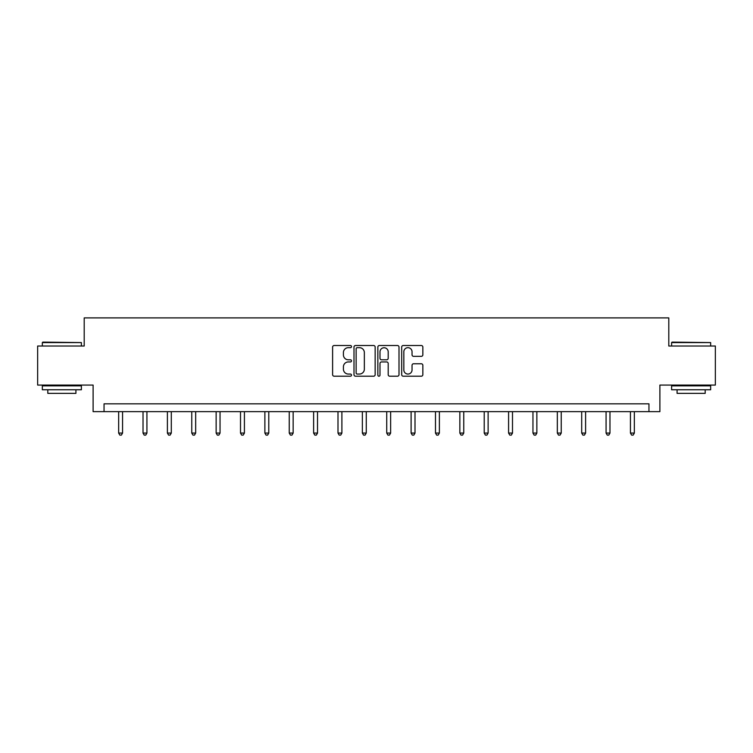 <?xml version="1.0" encoding="UTF-8"?>
<svg xmlns="http://www.w3.org/2000/svg" width="753" height="753" viewBox="0 0 753 753"><rect width="100%" height="100%" fill="white"/><g stroke="black" fill="none" stroke-linecap="round" stroke-linejoin="round"><path stroke-width="1.13" d="M351.5 346.596A1.073 1.073 0 0 0 350.427 345.523L334.134 345.523A1.534 1.534 0 0 0 332.61 347.058L332.61 374.665A1.534 1.534 0 0 0 334.134 376.199L350.427 376.199A1.073 1.073 0 0 0 351.5 375.126A1.073 1.073 0 0 0 350.427 374.053L348.319 374.053A4.904 4.904 0 0 1 343.415 369.139L343.415 366.843A4.904 4.904 0 0 1 348.319 361.939L350.427 361.939A1.073 1.073 0 0 0 351.5 360.866A1.073 1.073 0 0 0 350.427 359.793L348.319 359.793A4.904 4.904 0 0 1 343.415 354.879L343.415 352.583A4.904 4.904 0 0 1 348.319 347.679L350.427 347.679A1.073 1.073 0 0 0 351.5 346.596M421.313 356.338A1.534 1.534 0 0 0 422.847 354.804L422.847 347.058A1.534 1.534 0 0 0 421.313 345.523L403.222 345.523A1.534 1.534 0 0 0 401.688 347.058L401.688 374.665A1.534 1.534 0 0 0 403.222 376.199L421.313 376.199A1.534 1.534 0 0 0 422.847 374.665L422.847 365.309A1.534 1.534 0 0 0 421.313 363.774L413.566 363.774A1.534 1.534 0 0 0 412.042 365.309L412.042 369.949A4.104 4.104 0 0 1 407.938 374.053A4.104 4.104 0 0 1 403.834 369.949L403.834 351.773A4.104 4.104 0 0 1 407.938 347.679A4.104 4.104 0 0 1 412.042 351.773L412.042 354.804A1.534 1.534 0 0 0 413.566 356.338L421.313 356.338M648.954 411.637L659.892 411.637L659.892 385.075L715.35 385.075L715.35 346.022L668.796 346.022L668.796 317.898L84.204 317.898L84.204 346.022L37.65 346.022L37.65 385.075L93.108 385.075L93.108 411.637L648.954 411.637L648.954 403.824L104.046 403.824L104.046 411.637M375.154 347.058A1.534 1.534 0 0 0 373.629 345.523L355.529 345.523A1.534 1.534 0 0 0 353.995 347.058L353.995 374.665A1.534 1.534 0 0 0 355.529 376.199L373.629 376.199A1.534 1.534 0 0 0 375.154 374.665L375.154 347.058M379.371 345.523L397.471 345.523A1.534 1.534 0 0 1 399.005 347.058L399.005 374.665A1.534 1.534 0 0 1 397.471 376.199L389.725 376.199A1.534 1.534 0 0 1 388.19 374.665L388.19 363.473A1.534 1.534 0 0 0 386.656 361.939L381.526 361.939A1.534 1.534 0 0 0 379.992 363.473L379.992 375.126A1.073 1.073 0 0 1 378.919 376.199A1.073 1.073 0 0 1 377.846 375.126L377.846 347.058A1.534 1.534 0 0 1 379.371 345.523M357.214 347.679A1.073 1.073 0 0 0 356.141 348.752L356.141 372.98A1.073 1.073 0 0 0 357.214 374.053L359.445 374.053A4.904 4.904 0 0 0 364.348 369.139L364.348 352.583A4.904 4.904 0 0 0 359.445 347.679L357.214 347.679M388.19 351.849A4.104 4.104 0 0 0 384.086 347.754A4.104 4.104 0 0 0 379.992 351.849L379.992 358.259A1.534 1.534 0 0 0 381.526 359.793L386.656 359.793A1.534 1.534 0 0 0 388.19 358.259L388.19 351.849M118.654 411.637L118.654 433.069L122.56 433.069L122.56 411.637M122.56 433.069L121.384 435.102L119.821 435.102L118.654 433.069M42.808 342.116L81.39 342.587L42.337 342.587L42.808 342.116M61.868 389.762L42.337 389.762L42.337 385.856L81.39 385.856L81.39 389.762L61.868 389.762M75.921 389.762L75.921 393.358L47.806 393.358L47.806 389.762M672.071 342.116L710.663 342.587L671.61 342.587L672.071 342.116M691.132 389.762L671.61 389.762L671.61 385.856L710.663 385.856L710.663 389.762L691.132 389.762M705.194 389.762L705.194 393.358L677.079 393.358L677.079 389.762M143.023 411.637L143.023 433.069L146.929 433.069L146.929 411.637M146.929 433.069L145.753 435.102L144.2 435.102L143.023 433.069M167.392 411.637L167.392 433.069L171.298 433.069L171.298 411.637M171.298 433.069L170.131 435.102L168.568 435.102L167.392 433.069M191.761 411.637L191.761 433.069L195.667 433.069L195.667 411.637M195.667 433.069L194.5 435.102L192.937 435.102L191.761 433.069M216.139 411.637L216.139 433.069L220.045 433.069L220.045 411.637M220.045 433.069L218.869 435.102L217.306 435.102L216.139 433.069M240.508 411.637L240.508 433.069L244.414 433.069L244.414 411.637M244.414 433.069L243.238 435.102L241.675 435.102L240.508 433.069M264.877 411.637L264.877 433.069L268.783 433.069L268.783 411.637M268.783 433.069L267.616 435.102L266.054 435.102L264.877 433.069M289.246 411.637L289.246 433.069L293.152 433.069L293.152 411.637M293.152 433.069L291.985 435.102L290.423 435.102L289.246 433.069M313.625 411.637L313.625 433.069L317.521 433.069L317.521 411.637M317.521 433.069L316.354 435.102L314.792 435.102L313.625 433.069M337.993 411.637L337.993 433.069L341.9 433.069L341.9 411.637M341.9 433.069L340.723 435.102L339.161 435.102L337.993 433.069M362.362 411.637L362.362 433.069L366.269 433.069L366.269 411.637M366.269 433.069L365.092 435.102L363.53 435.102L362.362 433.069M386.731 411.637L386.731 433.069L390.638 433.069L390.638 411.637M390.638 433.069L389.47 435.102L387.908 435.102L386.731 433.069M411.1 411.637L411.1 433.069L415.007 433.069L415.007 411.637M415.007 433.069L413.839 435.102L412.277 435.102L411.1 433.069M435.479 411.637L435.479 433.069L439.376 433.069L439.376 411.637M439.376 433.069L438.208 435.102L436.646 435.102L435.479 433.069M459.848 411.637L459.848 433.069L463.754 433.069L463.754 411.637M463.754 433.069L462.577 435.102L461.015 435.102L459.848 433.069M484.217 411.637L484.217 433.069L488.123 433.069L488.123 411.637M488.123 433.069L486.946 435.102L485.384 435.102L484.217 433.069M508.586 411.637L508.586 433.069L512.492 433.069L512.492 411.637M512.492 433.069L511.325 435.102L509.762 435.102L508.586 433.069M532.955 411.637L532.955 433.069L536.861 433.069L536.861 411.637M536.861 433.069L535.694 435.102L534.131 435.102L532.955 433.069M557.333 411.637L557.333 433.069L561.239 433.069L561.239 411.637M561.239 433.069L560.063 435.102L558.5 435.102L557.333 433.069M581.702 411.637L581.702 433.069L585.608 433.069L585.608 411.637M585.608 433.069L584.432 435.102L582.869 435.102L581.702 433.069M606.071 411.637L606.071 433.069L609.977 433.069L609.977 411.637M609.977 433.069L608.8 435.102L607.247 435.102L606.071 433.069M630.44 411.637L630.44 433.069L634.346 433.069L634.346 411.637M634.346 433.069L633.179 435.102L631.616 435.102L630.44 433.069M42.337 346.022L42.337 342.587M51.242 385.856L51.242 385.075M72.486 385.856L72.486 385.075M81.39 346.022L81.39 342.587M671.61 346.022L671.61 342.587M680.514 385.856L680.514 385.075M701.758 385.856L701.758 385.075M710.663 346.022L710.663 342.587"/></g></svg>
